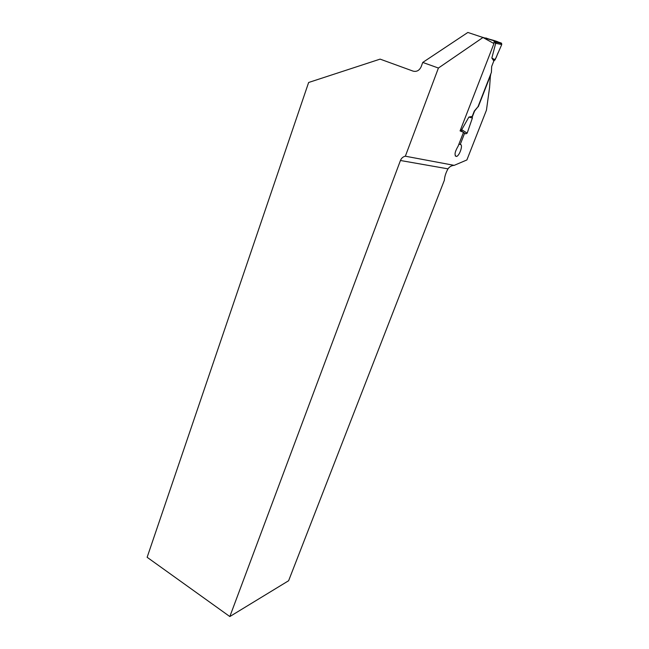 <?xml version="1.0" encoding="UTF-8"?>
<svg xmlns="http://www.w3.org/2000/svg" width="649" height="649" viewBox="0 0 649 649"><rect width="100%" height="100%" fill="white"/><g stroke="black" fill="none" stroke-linecap="round" stroke-linejoin="round"><path stroke-width="0.97" d="M490.49 74.716L489.581 87.461L486.45 110.152L466.874 159.962L454.186 165.357L405.349 156.206L438.416 68.04L422.75 62.434L467.864 32.45L482.97 37.496L493.962 43.556L460.076 130.903L463.508 132.323L458.145 146.114C454.657 152.077 454.13 155.525 456.563 156.466L455.225 155.93M472.277 116.95L474.549 111.125L478.013 106.696L474.305 111.036L472.212 116.39L468.878 117.08L461.707 129.711L461.463 131.187M478.256 106.785L490.741 74.805M482.97 37.496L438.416 68.04M461.707 129.711L467.175 133.134L465.771 133.872L464.66 133.126L460.206 144.565C463.427 143.875 459.841 155.492 456.563 156.466M454.186 165.357C451.574 165.511 449.514 166.679 447.997 168.854L400.441 160.498L229.827 616.55L147.136 557.288L308.632 82.488L380.119 59.124L413.105 71.13C416.682 71.99 419.376 70.506 421.185 66.685L422.75 62.434M400.441 160.498C401.415 158.129 403.045 156.701 405.349 156.206M229.827 616.55L288.618 580.733L444.395 180.162C444.581 176.65 445.782 172.877 447.997 168.854M460.125 130.782L462.404 131.552M463.386 132.631L464.66 133.126M460.206 144.565L458.94 144.07M480.568 36.693L493.638 40.668L494.27 41.374L493.719 43.426M478.013 106.696L491.407 72.372L491.666 66.482L493.816 60.982L491.845 58.037L495.933 42.339M485.614 37.991L501.198 43.004L501.758 44.513L495.284 43.232M501.758 44.513L495.082 59.838L491.845 58.037M501.198 43.004L495.941 42.274M467.175 133.134L472.399 117.996L468.878 117.08M464.424 133.029L463.467 132.437M495.082 59.838L493.816 60.982M472.399 117.996L472.212 116.39M492.445 58.937C496.144 61.452 496.59 55.092 498.359 52.309L501.774 44.473C498.318 40.668 491.09 40.181 486.077 38.04M494.222 42.144L495.56 42.891M460.506 129.8L461.69 130.133M495.974 42.217L501.677 43.361M494.27 41.374L495.99 42.331"/></g></svg>
